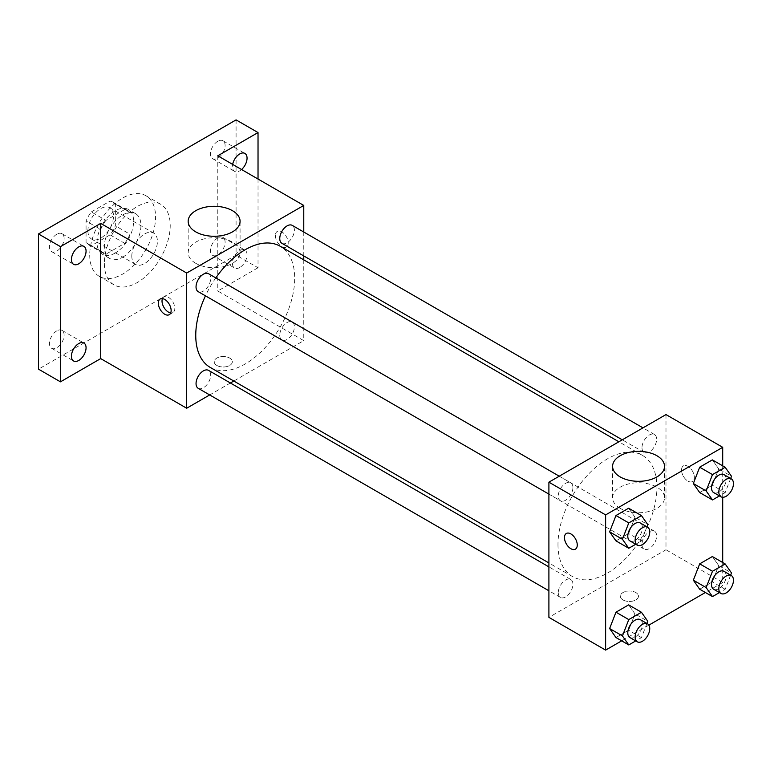 <?xml version="1.0" encoding="UTF-8"?>
<svg xmlns="http://www.w3.org/2000/svg" width="770" height="770" viewBox="0 0 770 770"><rect width="100%" height="100%" fill="white"/><g stroke="black" fill="none" stroke-linecap="round" stroke-linejoin="round"><path stroke-width="0.58" stroke-dasharray="3.85 2.89" d="M131.805 256.141A18.114 10.453 120 0 0 135.549 264.437A18.114 10.453 120 0 0 153.663 253.975A18.114 10.453 120 0 0 153.663 233.069A18.114 10.453 120 0 0 139.707 237.92A18.114 10.453 120 0 0 131.805 256.141M87.895 230.798A18.114 10.453 120 0 0 91.649 239.085A18.114 10.453 120 0 0 109.754 228.632A18.114 10.453 120 0 0 109.754 207.717A18.114 10.453 120 0 0 95.798 212.568A18.114 10.453 120 0 0 87.895 230.798M91.312 211.923L110.091 201.085A24.592 14.197 120 0 1 112.998 202.106A24.592 14.197 120 0 1 115.336 204.108L115.336 225.793A24.592 14.197 120 0 1 110.091 234.879L91.312 245.717A24.592 14.197 120 0 1 88.406 244.696A24.592 14.197 120 0 1 86.067 242.685L86.067 221.009A24.592 14.197 120 0 1 91.312 211.923L105.952 220.374L124.721 209.527L110.091 201.085M110.091 234.879L124.721 243.33L105.952 254.167L91.312 245.717M86.067 242.685L100.697 251.136L100.697 229.46L86.067 221.009M100.697 251.136A24.592 14.197 120 0 0 103.045 253.147A24.592 14.197 120 0 0 105.952 254.167M124.721 243.33A24.592 14.197 120 0 0 129.966 234.244L115.336 225.793M124.721 209.527A24.592 14.197 120 0 1 127.627 210.556A24.592 14.197 120 0 1 129.966 212.559L129.966 234.244M105.952 220.374A24.592 14.197 120 0 0 100.697 229.46M115.336 252.974A25.872 14.938 -60 0 1 102.4 254.254A25.872 14.938 -60 0 1 102.4 224.378A25.872 14.938 -60 0 1 128.272 209.44A25.872 14.938 -60 0 1 132.238 230.172A25.872 14.938 -60 0 1 115.336 252.974M122.651 257.199A25.872 14.938 120 0 0 139.553 234.398A25.872 14.938 120 0 0 135.587 213.665A25.872 14.938 120 0 0 115.654 220.605A25.872 14.938 120 0 0 104.364 246.641A25.872 14.938 120 0 0 109.715 258.479A25.872 14.938 120 0 0 122.651 257.199M129.966 212.559L115.336 204.108M89.724 255.082A46.566 26.883 120 0 0 99.368 276.401A46.566 26.883 120 0 0 145.934 249.519A46.566 26.883 120 0 0 145.934 195.744A46.566 26.883 120 0 0 110.052 208.218A46.566 26.883 120 0 0 89.724 255.082M104.364 263.533A46.566 26.883 120 0 0 114.008 284.852A46.566 26.883 120 0 0 160.574 257.969A46.566 26.883 120 0 0 160.574 204.194A46.566 26.883 120 0 0 124.682 216.668A46.566 26.883 120 0 0 104.364 263.533M217.785 141.266A10.347 5.977 120 0 0 211.019 150.391A10.347 5.977 120 0 0 212.607 158.678A10.347 5.977 120 0 0 222.953 152.71A10.347 5.977 120 0 0 222.953 140.756A10.347 5.977 120 0 0 217.785 141.266M56.797 234.215A10.347 5.977 120 0 0 50.031 243.339A10.347 5.977 120 0 0 51.619 251.626A10.347 5.977 120 0 0 61.966 245.649A10.347 5.977 120 0 0 61.966 233.705A10.347 5.977 120 0 0 56.797 234.215M56.797 330.879A10.347 5.977 120 0 0 50.031 340.003A10.347 5.977 120 0 0 51.619 348.29A10.347 5.977 120 0 0 61.966 342.313A10.347 5.977 120 0 0 61.966 330.369A10.347 5.977 120 0 0 56.797 330.879M217.785 237.93A10.347 5.977 120 0 0 211.019 247.055A10.347 5.977 120 0 0 212.607 255.342A10.347 5.977 120 0 0 222.953 249.374A10.347 5.977 120 0 0 222.953 237.42A10.347 5.977 120 0 0 217.785 237.93M236.082 119.889L236.082 255.091L38.5 369.157M258.027 179.035L258.027 267.758L236.082 255.091M258.027 267.758L217.785 291.002L303.765 340.638L233.81 381.034M230.403 382.998L209.7 394.943M216.87 365.461A9.057 5.226 0 0 0 226.736 366.597A9.057 5.226 0 0 0 232.328 361.765A9.057 5.226 0 0 0 223.271 356.539A9.057 5.226 0 0 0 214.214 361.765A9.057 5.226 0 0 0 216.87 365.461A9.057 5.226 0 0 0 226.736 366.587A9.057 5.226 0 0 0 232.328 361.756A9.057 5.226 0 0 0 223.271 356.529A9.057 5.226 0 0 0 214.214 361.756A9.057 5.226 0 0 0 216.87 365.452M241.559 169.525A10.347 5.977 -60 0 1 239.74 170.844A10.347 5.977 -60 0 1 234.561 171.354A10.347 5.977 -60 0 1 232.646 164.385M239.74 267.508A10.347 5.977 -60 0 1 234.561 268.018A10.347 5.977 -60 0 1 232.973 259.731A10.347 5.977 -60 0 1 239.74 250.606A10.347 5.977 -60 0 1 244.908 250.096A10.347 5.977 -60 0 1 246.496 258.393A10.347 5.977 -60 0 1 239.74 267.508M217.785 155.8L217.785 291.002M210.249 367.425A69.955 40.387 120 0 0 280.203 327.038A69.955 40.387 120 0 0 280.203 246.256M215.802 277.903A69.955 40.387 120 0 0 205.455 295.834M303.765 232.02L303.765 255.929M303.765 259.856L303.765 340.638M281.907 243.301A10.347 5.977 120 0 0 292.253 237.333A10.347 5.977 120 0 0 292.253 225.379M198.188 388.301A10.347 5.977 120 0 0 208.545 382.324A10.347 5.977 120 0 0 208.545 370.38M279.76 335.229A10.347 5.977 120 0 0 281.907 339.974A10.347 5.977 120 0 0 292.253 333.997A10.347 5.977 120 0 0 292.253 322.043A10.347 5.977 120 0 0 284.284 324.815A10.347 5.977 120 0 0 279.76 335.229M208.545 273.716A10.347 5.977 -60 0 1 210.682 278.451A10.347 5.977 -60 0 1 206.167 288.865A10.347 5.977 -60 0 1 198.188 291.637M275.41 235.543A9.057 5.226 -120 0 0 279.366 244.658A9.057 5.226 -120 0 0 286.344 247.083A9.057 5.226 -120 0 0 286.344 236.631A9.057 5.226 -120 0 0 277.287 231.404A9.057 5.226 -120 0 0 275.41 235.543M162.441 298.616A9.057 5.226 60 0 1 163.894 296.873A9.057 5.226 60 0 1 170.873 299.299A9.057 5.226 60 0 1 174.819 308.404A9.057 5.226 60 0 1 172.942 312.553A9.057 5.226 60 0 1 170.709 312.938M275.4 235.553A9.057 5.226 -120 0 0 279.356 244.658A9.057 5.226 -120 0 0 286.334 247.093A9.057 5.226 -120 0 0 286.334 236.631A9.057 5.226 -120 0 0 277.277 231.404A9.057 5.226 -120 0 0 275.4 235.553M195.773 263.321A25.959 14.986 180 0 1 188.169 252.724A25.959 14.986 180 0 1 214.127 237.738A25.959 14.986 180 0 1 240.076 252.724A25.959 14.986 180 0 1 224.06 266.564A25.959 14.986 180 0 1 195.773 263.321M557.981 544.525A69.955 40.387 120 0 0 572.476 576.557A69.955 40.387 120 0 0 642.43 536.161A69.955 40.387 120 0 0 642.43 455.388A69.955 40.387 120 0 0 588.521 474.128A69.955 40.387 120 0 0 557.981 544.525M572.909 487.574A10.347 5.977 -60 0 1 568.395 497.998A10.347 5.977 -60 0 1 560.416 500.769A10.347 5.977 -60 0 1 560.416 488.815A10.347 5.977 -60 0 1 570.772 482.838A10.347 5.977 -60 0 1 572.909 487.574M641.988 544.361A10.347 5.977 120 0 0 644.134 549.097A10.347 5.977 120 0 0 654.481 543.12A10.347 5.977 120 0 0 654.481 531.175A10.347 5.977 120 0 0 646.511 533.947A10.347 5.977 120 0 0 641.988 544.361M558.279 592.698A10.347 5.977 120 0 0 560.416 597.433A10.347 5.977 120 0 0 570.772 591.456A10.347 5.977 120 0 0 570.772 579.502A10.347 5.977 120 0 0 562.793 582.274A10.347 5.977 120 0 0 558.279 592.698M641.988 447.697A10.347 5.977 120 0 0 644.134 452.433A10.347 5.977 120 0 0 654.481 446.456A10.347 5.977 120 0 0 654.481 434.511A10.347 5.977 120 0 0 646.511 437.283A10.347 5.977 120 0 0 641.988 447.697M665.992 414.578L665.992 549.77L548.904 617.367M722.703 562.524L722.703 582.515L665.992 549.77M722.703 582.515L705.387 592.505M648.889 625.125L621.679 640.842M622.997 599.936A9.057 5.226 0 0 0 632.873 601.072A9.057 5.226 0 0 0 638.455 596.24A9.057 5.226 0 0 0 629.408 591.014A9.057 5.226 0 0 0 620.351 596.24A9.057 5.226 0 0 0 622.997 599.936A9.057 5.226 0 0 0 632.873 601.062A9.057 5.226 0 0 0 638.455 596.24A9.057 5.226 0 0 0 629.408 591.004A9.057 5.226 0 0 0 620.351 596.24A9.057 5.226 0 0 0 622.997 599.936M718.699 468.892L712.356 459.882L718.699 468.892L712.356 485.225L699.68 492.55L712.356 485.225L718.699 468.892L731.5 476.293M634.981 613.892L628.638 604.874L634.981 613.892L628.638 630.226L615.971 637.541L628.638 630.226L634.981 613.892L647.782 621.284M722.703 465.85L722.703 497.276M718.699 565.565L712.356 556.546L718.699 565.565L712.356 581.899L699.68 589.214L712.356 581.899L718.699 565.565L731.5 572.957M634.981 517.228L628.638 508.21L634.981 517.228L628.638 533.562L615.971 540.877L628.638 533.562L634.981 517.228L647.782 524.62M681.546 470.027A9.057 5.226 -120 0 0 685.493 479.133A9.057 5.226 -120 0 0 692.471 481.568A9.057 5.226 -120 0 0 692.471 471.105A9.057 5.226 -120 0 0 683.413 465.879A9.057 5.226 -120 0 0 681.546 470.027A9.057 5.226 -120 0 0 685.493 479.142A9.057 5.226 -120 0 0 692.471 481.568A9.057 5.226 -120 0 0 692.471 471.115A9.057 5.226 -120 0 0 683.413 465.879A9.057 5.226 -120 0 0 681.537 470.027M566.345 533.475L566.335 533.475A9.057 5.226 60 0 1 566.345 533.475A9.057 5.226 60 0 1 573.323 535.901A9.057 5.226 60 0 1 577.269 545.016A9.057 5.226 60 0 1 575.392 549.154L575.392 549.164M620.197 508.354A25.959 14.986 180 0 1 612.593 497.757A25.959 14.986 180 0 1 638.551 482.771A25.959 14.986 180 0 1 664.51 497.757A25.959 14.986 180 0 1 648.484 511.607A25.959 14.986 180 0 1 620.197 508.354M646.935 526.815L641.449 540.954L635.741 544.255M629.937 540.906A10.347 5.977 120 0 0 640.284 534.929A10.347 5.977 120 0 0 640.284 522.974M641.449 540.954L628.638 533.562M730.653 478.488L725.167 492.627L719.45 495.918M713.655 492.569A10.347 5.977 120 0 0 724.002 486.592A10.347 5.977 120 0 0 724.002 474.647M725.167 492.627L712.356 485.225M646.935 623.479L641.449 637.618L635.741 640.919M629.937 637.57A10.347 5.977 120 0 0 640.284 631.593A10.347 5.977 120 0 0 640.284 619.638M641.449 637.618L628.638 630.226M730.653 575.151L725.167 589.291L719.45 592.582M713.655 589.233A10.347 5.977 120 0 0 724.002 583.256A10.347 5.977 120 0 0 724.002 571.311M725.167 589.291L712.356 581.899M91.649 239.085L135.549 264.437M109.754 207.717L153.663 233.069M135.587 213.665L128.272 209.44M109.715 258.479L102.4 254.254M127.627 210.556L112.998 202.106M103.045 253.147L88.406 244.696M160.574 204.194L145.934 195.744M114.008 284.852L99.368 276.401M212.607 255.342L234.561 268.018M222.953 237.42L244.908 250.096M51.619 348.29L73.573 360.966M61.966 330.369L83.92 343.045M51.619 251.626L73.573 264.303M61.966 233.705L83.92 246.381M212.607 158.678L234.561 171.354M222.953 140.756L244.908 153.432M163.894 296.873L160.198 299.001M172.942 312.553L169.256 314.68M240.076 252.724L240.076 221.288M188.169 252.724L188.169 221.288M642.43 455.388L618.868 441.778M572.476 576.557L548.904 562.947M548.904 494.119L560.416 500.769M559.261 476.197L570.772 482.838M654.481 531.175L292.253 322.043M644.134 549.097L281.907 339.974M570.772 579.502L548.904 566.884M560.416 597.433L548.904 590.782M654.481 434.511L642.969 427.86M644.134 452.433L622.275 439.814M664.51 497.757L664.51 466.331M612.593 497.757L612.593 466.331"/><path stroke-width="1.16" d="M209.7 394.943L186.687 408.235L100.697 358.599L60.455 381.833L38.5 369.157L38.5 233.965L236.082 119.889L258.027 132.565L258.027 179.035M233.81 381.034L230.403 382.998M78.752 360.456A10.347 5.977 -60 0 1 73.573 360.966A10.347 5.977 -60 0 1 71.985 352.679A10.347 5.977 -60 0 1 78.752 343.555A10.347 5.977 -60 0 1 83.92 343.045A10.347 5.977 -60 0 1 85.509 351.332A10.347 5.977 -60 0 1 78.752 360.456M78.752 263.792A10.347 5.977 -60 0 1 73.573 264.303A10.347 5.977 -60 0 1 71.985 256.006A10.347 5.977 -60 0 1 78.752 246.891A10.347 5.977 -60 0 1 83.92 246.381A10.347 5.977 -60 0 1 85.509 254.668A10.347 5.977 -60 0 1 78.752 263.792M100.697 358.599L100.697 223.396L60.455 246.641L38.5 233.965M60.455 381.833L60.455 246.641M186.687 408.235L186.687 273.042L100.697 223.396M186.687 273.042L303.765 205.446L217.785 155.8L258.027 132.565M195.773 231.886A25.959 14.986 180 0 1 188.169 221.288A25.959 14.986 180 0 1 214.127 206.302A25.959 14.986 180 0 1 240.076 221.288A25.959 14.986 180 0 1 224.06 235.129A25.959 14.986 180 0 1 195.773 231.886M232.646 164.385A10.347 5.977 -60 0 1 239.74 153.942A10.347 5.977 -60 0 1 244.908 153.432A10.347 5.977 -60 0 1 246.795 160.545A10.347 5.977 -60 0 1 241.559 169.525M205.455 295.834A69.955 40.387 120 0 0 195.753 335.402A69.955 40.387 120 0 0 210.249 367.425L548.904 562.947M618.868 441.778L280.203 246.256A69.955 40.387 120 0 0 215.802 277.903M303.765 205.446L303.765 232.02M303.765 255.929L303.765 259.856M642.969 427.86L292.253 225.379A10.347 5.977 120 0 0 284.284 228.151A10.347 5.977 120 0 0 279.76 238.565A10.347 5.977 120 0 0 281.907 243.301L622.275 439.814M548.904 566.884L208.545 370.38A10.347 5.977 120 0 0 200.566 373.152A10.347 5.977 120 0 0 196.052 383.566A10.347 5.977 120 0 0 198.188 388.301L548.904 590.782M548.904 494.119L198.188 291.637A10.347 5.977 -60 0 1 198.188 279.683A10.347 5.977 -60 0 1 208.545 273.716L559.261 476.197M171.133 310.541A9.057 5.226 60 0 1 169.256 314.68A9.057 5.226 60 0 1 160.198 309.453A9.057 5.226 60 0 1 160.198 299.001A9.057 5.226 60 0 1 167.177 301.426A9.057 5.226 60 0 1 171.133 310.541M170.709 312.938A9.057 5.226 60 0 1 163.894 307.326A9.057 5.226 60 0 1 162.441 298.616M621.679 640.842L605.624 650.111L548.904 617.367L548.904 482.174L665.992 414.578L722.703 447.312L722.703 465.85M705.387 592.505L648.889 625.125M699.68 492.55L693.346 483.531L699.68 467.197L712.356 459.882L699.68 467.197L693.346 483.531L699.68 492.55L712.491 499.942L706.148 490.923L712.491 474.589L725.167 467.275L731.5 476.293L730.653 478.488M615.971 637.541L609.628 628.532L615.971 612.198L628.638 604.874L615.971 612.198L609.628 628.532L615.971 637.541L628.772 644.942L622.439 635.924L628.772 619.59L641.449 612.275L647.782 621.284L646.935 623.479M722.703 497.276L722.703 562.524M605.624 650.111L605.624 514.909L722.703 447.312M699.68 589.214L693.346 580.195L699.68 563.861L712.356 556.546L699.68 563.861L693.346 580.195L699.68 589.214L712.491 596.606L706.148 587.587L712.491 571.253L725.167 563.938L731.5 572.957L730.653 575.151M615.971 540.877L609.628 531.858L615.971 515.534L628.638 508.21L615.971 515.534L609.628 531.858L615.971 540.877L628.772 548.269L622.439 539.26L628.772 522.926L641.449 515.602L647.782 524.62L646.935 526.815M605.624 514.909L548.904 482.174M620.197 476.919A25.959 14.986 180 0 1 612.593 466.331A25.959 14.986 180 0 1 638.551 451.345A25.959 14.986 180 0 1 664.51 466.331A25.959 14.986 180 0 1 648.484 480.172A25.959 14.986 180 0 1 620.197 476.919M577.269 545.016A9.057 5.226 60 0 1 575.392 549.164A9.057 5.226 60 0 1 566.335 543.928A9.057 5.226 60 0 1 566.335 533.475A9.057 5.226 60 0 1 573.313 535.901A9.057 5.226 60 0 1 577.269 545.016M575.392 549.154A9.057 5.226 60 0 1 566.345 543.928A9.057 5.226 60 0 1 566.335 533.475M635.741 544.255L628.772 548.269M647.599 527.2L640.284 522.974A10.347 5.977 120 0 0 632.314 525.746A10.347 5.977 120 0 0 627.791 536.161A10.347 5.977 120 0 0 629.937 540.906L637.252 545.121A10.347 5.977 120 0 0 647.599 539.154A10.347 5.977 120 0 0 647.599 527.2A10.347 5.977 120 0 0 639.629 529.972A10.347 5.977 120 0 0 635.115 540.386A10.347 5.977 120 0 0 637.252 545.121M622.439 539.26L609.628 531.858M628.772 522.926L615.971 515.534M641.449 515.602L628.638 508.21M719.45 495.918L712.491 499.942M731.317 478.873L724.002 474.647A10.347 5.977 120 0 0 716.023 477.419A10.347 5.977 120 0 0 711.509 487.834A10.347 5.977 120 0 0 713.655 492.569L720.97 496.794A10.347 5.977 120 0 0 731.317 490.817A10.347 5.977 120 0 0 731.317 478.873A10.347 5.977 120 0 0 723.338 481.645A10.347 5.977 120 0 0 718.824 492.059A10.347 5.977 120 0 0 720.97 496.794M706.148 490.923L693.346 483.531M712.491 474.589L699.68 467.197M725.167 467.275L712.356 459.882M635.741 640.919L628.772 644.942M647.599 623.864L640.284 619.638A10.347 5.977 120 0 0 632.314 622.41A10.347 5.977 120 0 0 627.791 632.825A10.347 5.977 120 0 0 629.937 637.57L637.252 641.795A10.347 5.977 120 0 0 647.599 635.818A10.347 5.977 120 0 0 647.599 623.864A10.347 5.977 120 0 0 639.629 626.636A10.347 5.977 120 0 0 635.115 637.05A10.347 5.977 120 0 0 637.252 641.795M622.439 635.924L609.628 628.532M628.772 619.59L615.971 612.198M641.449 612.275L628.638 604.874M719.45 592.582L712.491 596.606M731.317 575.537L724.002 571.311A10.347 5.977 120 0 0 716.023 574.083A10.347 5.977 120 0 0 711.509 584.497A10.347 5.977 120 0 0 713.655 589.233L720.97 593.458A10.347 5.977 120 0 0 731.317 587.481A10.347 5.977 120 0 0 731.317 575.537A10.347 5.977 120 0 0 723.338 578.309A10.347 5.977 120 0 0 718.824 588.723A10.347 5.977 120 0 0 720.97 593.458M706.148 587.587L693.346 580.195M712.491 571.253L699.68 563.861M725.167 563.938L712.356 556.546"/></g></svg>
